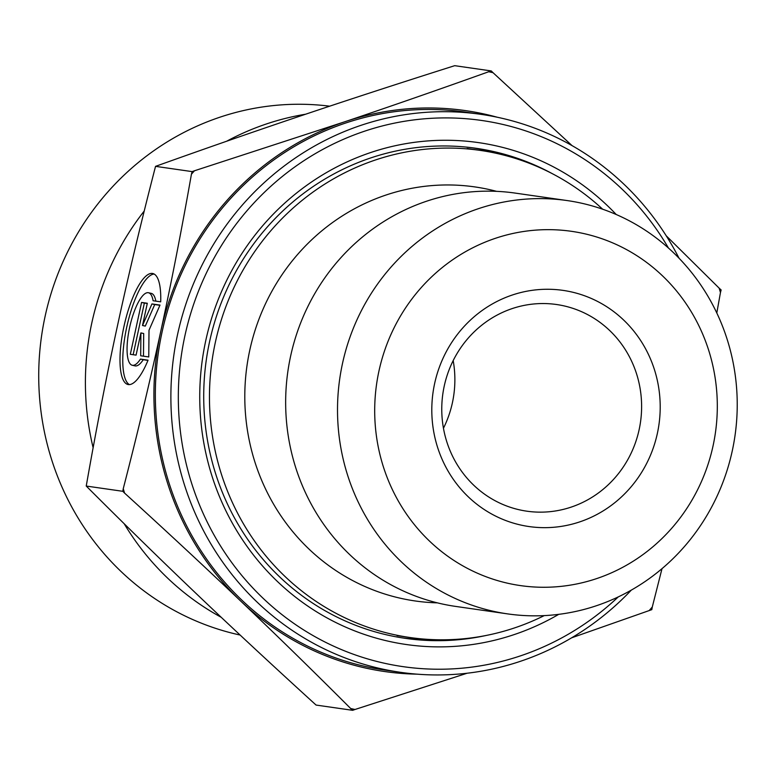 <?xml version="1.0" encoding="UTF-8"?>
<svg xmlns="http://www.w3.org/2000/svg" width="776" height="776" viewBox="0 0 776 776"><rect width="100%" height="100%" fill="white"/><g stroke="black" fill="none" stroke-linecap="round" stroke-linejoin="round"><path stroke-width="1.16" d="M148.051 360.19A56.861 16.577 102.6 0 1 127.962 384.498A56.861 16.577 102.6 0 1 124.199 325.386A56.861 16.577 102.6 0 1 152.785 273.511A56.861 16.577 102.6 0 1 160.7 301.845L153.095 300.748A37.161 10.835 -77.4 0 0 148.488 292.746A37.161 10.835 -77.4 0 0 129.805 326.638A37.161 10.835 -77.4 0 0 132.26 365.263A37.161 10.835 -77.4 0 0 140.446 359.094L148.051 360.19M154.133 274.035A56.861 16.577 -77.4 0 0 126.983 326.007A56.861 16.577 -77.4 0 0 129.398 384.605M147.964 360.404L143.23 359.725A37.161 10.835 102.6 0 1 135.043 365.884L132.26 365.263M140.446 359.094L143.23 359.725M148.488 292.746L151.271 293.367A37.161 10.835 102.6 0 1 155.84 301.146M136.081 355.127L130.32 354.302L141.562 302.436L147.324 303.261L142.512 325.483L151.931 303.93L160.001 305.084L149.002 330.246L148.759 356.95L140.689 355.786L140.902 332.904L136.081 355.127M140.902 332.904L143.686 333.535L143.482 356.194M159.904 305.298L154.715 304.551L145.296 326.104L142.512 325.483M151.931 303.93L154.715 304.551M147.285 303.484L144.355 303.057L133.152 354.71M141.562 302.436L144.355 303.057M486.077 635.486A247.573 236.748 -81.8 0 1 405.46 638.367A247.573 236.748 -81.8 0 1 206.348 359.627A247.573 236.748 -81.8 0 1 475.93 148.274A247.573 236.748 -81.8 0 1 552.463 173.756M616.241 214.525A253.539 242.451 98.2 0 0 289.526 198.879A253.539 242.451 98.2 0 0 240.861 537.293A253.539 242.451 98.2 0 0 558.739 614.34M618.288 596.889A275.907 263.85 -81.8 0 1 234.924 566.82A275.907 263.85 -81.8 0 1 292.145 168.877A275.907 263.85 -81.8 0 1 668.456 248.039M679.048 258.233A281.872 269.553 98.2 0 0 480.81 114.324A281.872 269.553 98.2 0 0 173.882 354.952A281.872 269.553 98.2 0 0 400.571 672.326A281.872 269.553 98.2 0 0 631.325 590.1M480.81 114.324L465.28 112.084A281.872 269.553 98.2 0 0 158.343 352.721A281.872 269.553 98.2 0 0 385.032 670.086L400.571 672.326M567.091 200.557L515.225 193.098A208.792 199.665 98.2 0 0 287.877 371.345A208.792 199.665 98.2 0 0 455.793 606.434L507.649 613.894A208.792 199.665 98.2 0 0 732.302 450.701A208.792 199.665 98.2 0 0 567.091 200.557A208.792 199.665 98.2 0 0 339.733 378.804A208.792 199.665 98.2 0 0 507.649 613.894M713.086 445.734A178.965 171.147 -81.8 0 1 429.72 541.289A178.965 171.147 -81.8 0 1 495.204 238.377A178.965 171.147 -81.8 0 1 713.086 445.734M657.388 433.309A119.31 114.101 98.2 0 0 512.141 295.074A119.31 114.101 98.2 0 0 468.481 497.009A119.31 114.101 98.2 0 0 657.388 433.309M192.108 171.612L194.456 170.778A325.862 311.622 98.2 0 0 191.429 174.222L192.108 171.612L155.54 166.355C140.844 223.216 128.166 276.334 117.486 325.716L117.448 325.871C106.739 375.196 96.331 428.585 86.233 486.048C125.062 524.896 162.232 561.242 197.764 595.066C233.236 628.89 272.677 665.556 316.084 705.064L352.653 710.321L350.674 708.517A325.862 311.622 98.2 0 0 355.001 709.487L352.653 710.321M491.266 70.936L493.051 72.711A325.862 311.622 98.2 0 0 488.715 71.741L491.266 70.936L454.697 65.679C398.893 83.352 347.9 99.978 301.719 115.527C255.488 131.076 206.765 148.012 155.54 166.355M721.127 289.952L720.458 292.552A325.862 311.622 98.2 0 0 719.139 288.139L721.127 289.952M649.269 610.46A325.862 311.622 98.2 0 0 652.286 607.007L651.821 609.645L571.64 637.814M122.802 491.305L123.258 488.676A325.862 311.622 98.2 0 0 124.577 493.09L122.802 491.305L86.233 486.048M662.006 568.653L652.286 607.007M497.27 117.234A283.366 270.979 98.2 0 0 344.884 121.735C390.454 106.409 438.401 89.744 488.715 71.741M493.051 72.711L572.038 145.607M350.674 708.517C312.524 670.377 275.946 634.622 240.919 601.274A283.366 270.979 98.2 0 0 417.187 674.16M467.113 673.228L355.001 709.487M666.215 235.778L719.139 288.139M720.458 292.552L716.801 313M194.456 170.778L344.884 121.735A283.366 270.979 98.2 0 0 160.642 331.924C171.215 283.25 181.477 230.676 191.429 174.222M123.258 488.676C137.653 432.853 150.117 380.599 160.642 331.924A283.366 270.979 98.2 0 0 240.919 601.274C205.941 567.935 167.16 531.87 124.577 493.09M639.152 429.584A104.401 99.832 -81.8 0 1 526.826 511.18A104.401 99.832 -81.8 0 1 442.873 393.636A104.401 99.832 -81.8 0 1 556.547 304.512A104.401 99.832 -81.8 0 1 639.152 429.584M443.445 428.255A104.401 99.832 98.2 0 0 452.408 402.734A104.401 99.832 98.2 0 0 453.184 360.588M144.229 211.014A268.447 256.72 98.2 0 0 91.733 323.282A268.447 256.72 98.2 0 0 93.13 447.733M124.189 523.752A268.447 256.72 98.2 0 0 221.209 617.289M305.55 114.237A268.447 256.72 98.2 0 0 226.67 141.222M240.133 635.049A268.447 256.72 -81.8 0 1 45.056 316.569A268.447 256.72 -81.8 0 1 329.655 106.186M437.383 602.855A209.161 200.024 -81.8 0 1 247.02 365.477A209.161 200.024 -81.8 0 1 496.562 191.342M544.228 615.611A246.079 235.322 -81.8 0 1 409.98 637.513A246.079 235.322 -81.8 0 1 212.081 360.452A246.079 235.322 -81.8 0 1 480.034 150.369A246.079 235.322 -81.8 0 1 602.671 209.219M503.634 155.064A247.573 236.748 98.2 0 0 472.477 147.809M402.007 637.843A247.573 236.748 98.2 0 0 433.949 639.667M480.034 150.369L467.084 148.507M409.98 637.513L397.04 635.651"/></g></svg>
